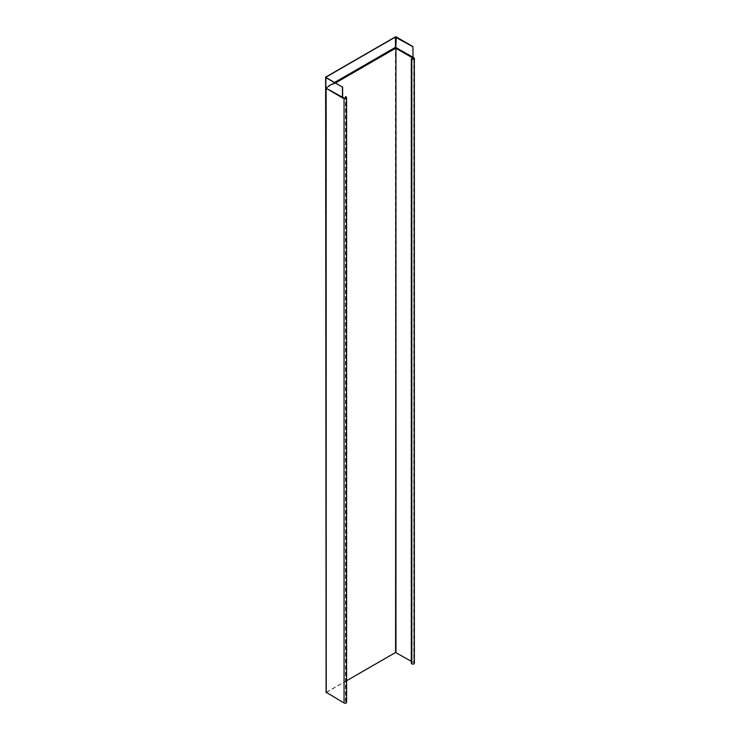 <?xml version="1.0" encoding="UTF-8"?>
<svg xmlns="http://www.w3.org/2000/svg" width="740" height="740" viewBox="0 0 740 740"><rect width="100%" height="100%" fill="white"/><g stroke="black" fill="none" stroke-linecap="round" stroke-linejoin="round"><path stroke-width="0.56" stroke-dasharray="3.7 2.78" d="M396.372 37L396.048 47.49L412.911 56.915M325.804 88.051L395.197 47.453L396.048 47.49L396.113 48.183L395.41 48.183L396.048 47.841L412.68 57.443L413.003 57.008M395.41 652.375L395.41 48.183L326.238 88.116L326.238 692.307L395.41 652.375L413.928 662.661A1.48 0.86 180 0 1 414.363 663.262M334.536 82.482L325.896 87.755L326.062 77.589L325.942 87.847L335.054 82.778M335.442 83.01L326.183 88.051L342.925 97.948A0.888 0.518 60 0 0 343.554 97.615M346.588 680.763L326.34 692.51L326.34 88.319L326.34 692.51M346.588 702.399A1.48 0.86 0 0 0 346.154 701.788L345.626 701.483L345.978 701.89A1.24 0.712 180 0 1 346.339 702.399A1.24 0.712 180 0 1 345.58 703.055A1.24 0.712 180 0 1 344.23 702.898L326.414 692.612M411.311 663.567L412.004 663.771A1.24 0.712 0 0 0 413.355 663.928A1.24 0.712 0 0 0 414.113 663.262A1.24 0.712 0 0 0 413.753 662.763L411.311 661.347M395.632 47.231L326.053 87.921L325.896 87.237L395.891 47.231M343.157 97.504L325.896 87.755L326.414 88.217L326.414 692.409M345.46 701.585L345.46 98.189M345.626 701.483L345.626 96.598M411.486 663.466L411.486 58.58M396.325 47.453L412.92 56.814M413.105 57.239L412.615 57.711L396.113 48.183L396.113 652.375M395.197 47.453L395.151 37M325.942 87.44L325.896 76.988M342.925 97.948L325.887 87.727M344.23 98.013L344.23 702.898M345.978 701.89L345.978 98.013M346.154 96.903L346.154 701.788M413.753 58.886L413.753 662.763M412.615 57.711A0.888 0.518 -120 0 0 413.244 57.378M413.928 662.661L413.928 57.776M412.004 663.771L412.004 58.886M325.887 77.339L325.887 87.709M346.339 97.504L346.339 702.399M414.113 663.262L414.113 58.377"/><path stroke-width="1.11" d="M412.92 46.555L413.003 57.239L412.92 46.555L396.372 37A0.86 0.5 0 0 0 395.151 37L325.896 76.988A0.86 0.5 180 0 0 325.637 77.339L325.637 87.709M326.062 77.09L395.327 37.102L412.744 46.657M326.062 77.589L342.62 87.144L325.896 77.691A0.86 0.5 180 0 1 325.637 77.339M411.311 58.682L411.829 58.987A1.48 0.86 0 0 0 413.447 59.172A1.48 0.86 0 0 0 414.363 58.377L414.363 663.262A1.48 0.86 180 0 1 413.447 664.058A1.48 0.86 180 0 1 411.829 663.873L411.311 663.567L411.311 58.682L412.004 58.886A1.24 0.712 180 0 0 413.355 59.043A1.24 0.712 180 0 0 414.113 58.377A1.24 0.712 180 0 0 413.753 57.877L395.327 47.388L334.536 82.482M335.442 83.01L395.586 48.285L395.669 47.369L395.937 48.285L412.439 57.812A0.888 0.518 60 0 0 413.068 57.48M411.311 661.347L395.586 652.476L346.588 680.763M326.238 692.307L344.054 703A1.48 0.86 0 0 0 345.673 703.185A1.48 0.86 0 0 0 346.588 702.399L346.588 97.504A1.48 0.86 180 0 1 345.673 98.3A1.48 0.86 180 0 1 344.054 98.115L342.639 97.44L342.62 87.144M326.007 88.217L326.238 692.714M325.896 77.691L325.804 88.051L343.379 97.717A0.888 0.518 -120 0 1 342.75 98.05L326.1 88.291M342.444 87.246L342.444 97.504M325.804 88.051L342.685 97.856L325.942 88.097M345.978 98.013L345.978 97.005A1.24 0.712 0 0 1 346.339 97.504A1.24 0.712 0 0 1 345.58 98.17A1.24 0.712 0 0 1 344.23 98.013L342.962 97.477M345.978 97.005L345.626 96.598L346.154 96.903A1.48 0.86 180 0 1 346.588 97.504M345.46 98.189L345.46 96.7M343.129 97.578L342.75 98.05M414.363 58.377A1.48 0.86 0 0 0 413.928 57.776L413.003 57.239M412.439 57.812L395.623 47.813L335.054 82.778M395.854 47.369L396.196 37.102M395.327 37.102L395.669 47.369M395.937 652.476L395.937 48.285L395.586 652.476M344.054 703L344.054 98.115M413.753 57.877L413.753 58.886M411.829 58.987L411.829 663.873M325.637 87.727L326.1 692.51"/></g></svg>
